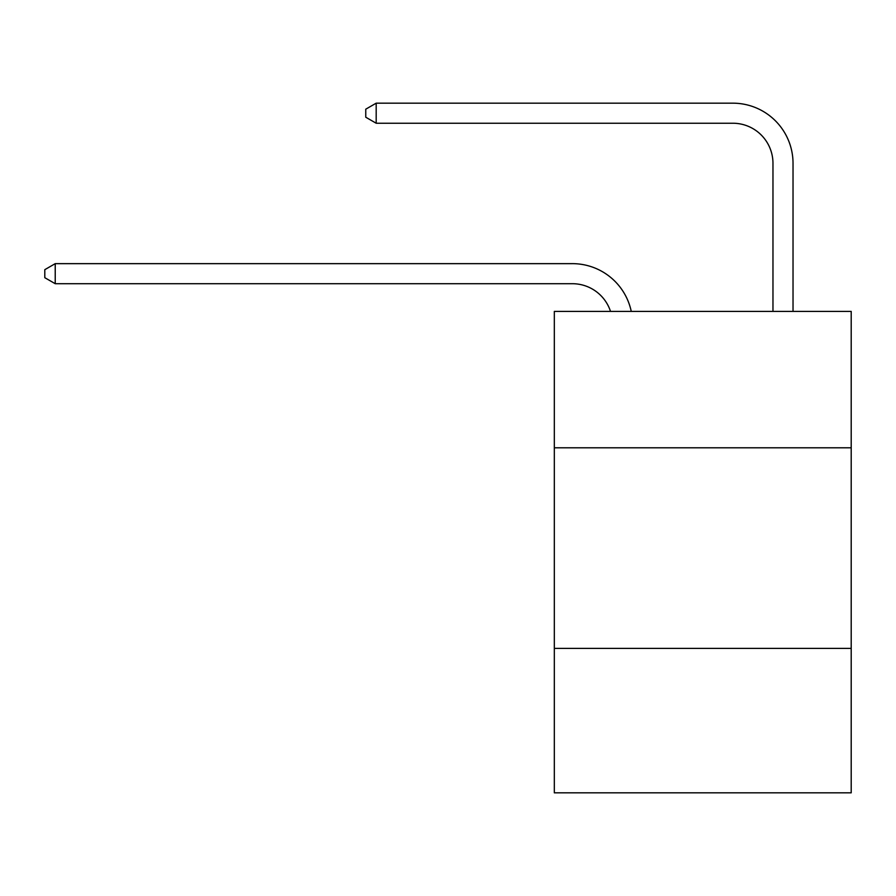 <?xml version="1.0" encoding="UTF-8"?>
<svg xmlns="http://www.w3.org/2000/svg" width="896" height="896" viewBox="0 0 896 896"><rect width="100%" height="100%" fill="white"/><g stroke="black" fill="none" stroke-linecap="round" stroke-linejoin="round"><path stroke-width="1.34" d="M851.2 447.798L851.2 311.394L554.322 311.394L554.322 447.798L851.2 447.798L851.2 792.826L554.322 792.826L554.322 447.798M851.2 648.402L554.322 648.402M572.365 263.648L55.227 263.648L572.365 263.648A60.178 60.178 139.5 0 1 631.254 311.394M772.968 311.394L772.968 163.352A40.118 40.118 84.1 0 0 732.85 123.234L376.186 123.234L365.758 117.219L365.758 109.189L376.186 103.174L732.85 103.174A60.178 60.178 -95.9 0 1 793.027 163.352L793.027 311.394M772.968 163.352A40.118 40.118 84.1 0 0 732.85 123.234A40.118 40.118 84.1 0 1 772.968 163.352A40.118 40.118 84.1 0 0 732.85 123.234A40.118 40.118 84.1 0 1 772.968 163.352A40.118 40.118 84.1 0 0 732.85 123.234A40.118 40.118 84.1 0 1 772.968 163.352A40.118 40.118 84.1 0 0 732.85 123.234A40.118 40.118 84.1 0 1 772.968 163.352A40.118 40.118 84.1 0 0 732.85 123.234A40.118 40.118 84.1 0 1 772.968 163.352A40.118 40.118 84.1 0 0 732.85 123.234A40.118 40.118 84.1 0 1 772.968 163.352A40.118 40.118 84.1 0 0 732.85 123.234A40.118 40.118 84.1 0 1 772.968 163.352A40.118 40.118 84.1 0 0 732.85 123.234A40.118 40.118 84.1 0 1 772.968 163.352A40.118 40.118 84.1 0 0 732.85 123.234A40.118 40.118 84.1 0 1 772.968 163.352A40.118 40.118 84.1 0 0 732.85 123.234A40.118 40.118 84.1 0 1 772.968 163.352A40.118 40.118 84.1 0 0 732.85 123.234M610.512 311.394A40.118 40.118 -40.5 0 0 572.365 283.707L55.227 283.707L44.8 277.693L44.8 269.674L55.227 263.648L55.227 283.707M376.186 103.174L376.186 123.234"/></g></svg>
